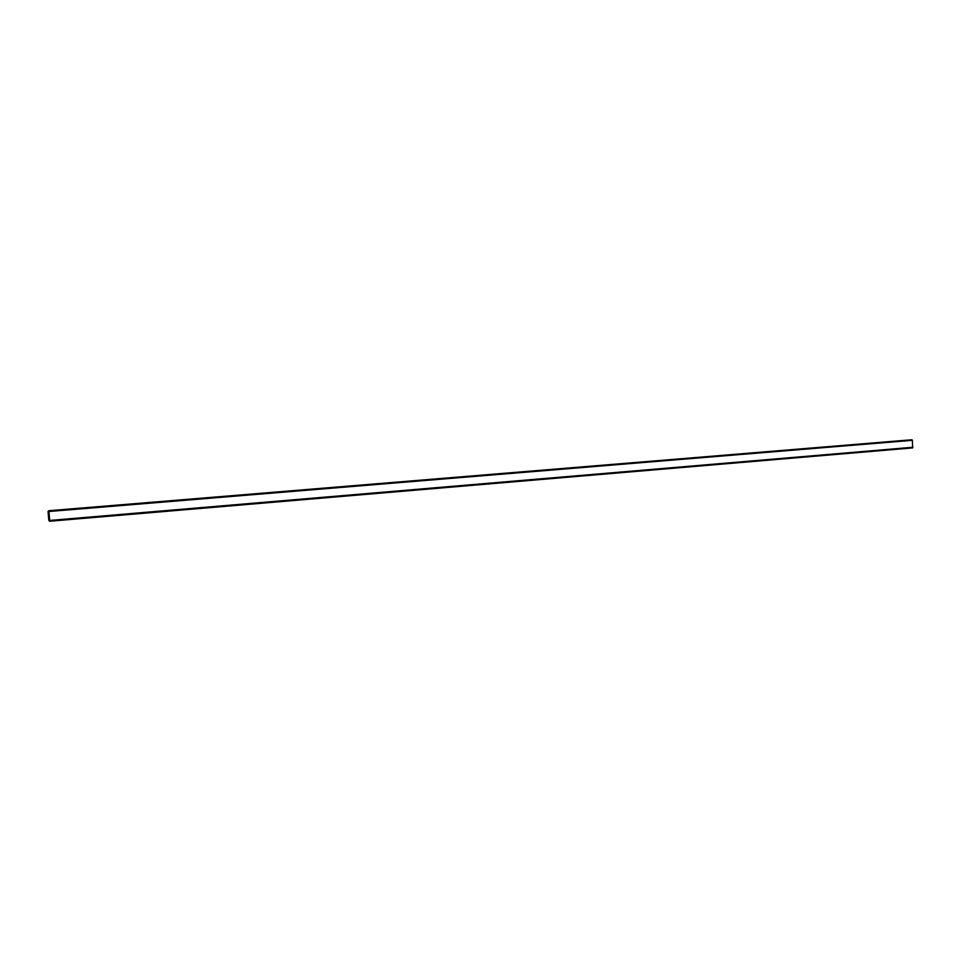<?xml version="1.0" encoding="UTF-8"?>
<svg xmlns="http://www.w3.org/2000/svg" width="961" height="961" viewBox="0 0 961 961"><rect width="100%" height="100%" fill="white"/><g stroke="black" fill="none" stroke-linecap="round" stroke-linejoin="round"><path stroke-width="1.44" d="M48.867 512.297L49.744 521.246L49.011 512.285M911.941 439.754L48.867 510.711L911.941 439.754L912.385 440.33L912.614 447.91L49.744 521.246L912.602 447.91M48.759 519.901L49.479 519.853L48.759 519.901L48.11 512.081L48.831 512.033M48.855 519.901L49.504 520.586M48.134 511.348L48.194 512.081M48.062 511.36L48.915 520.634M912.95 447.261L49.72 520.454M48.975 511.492L912.385 440.33"/></g></svg>
